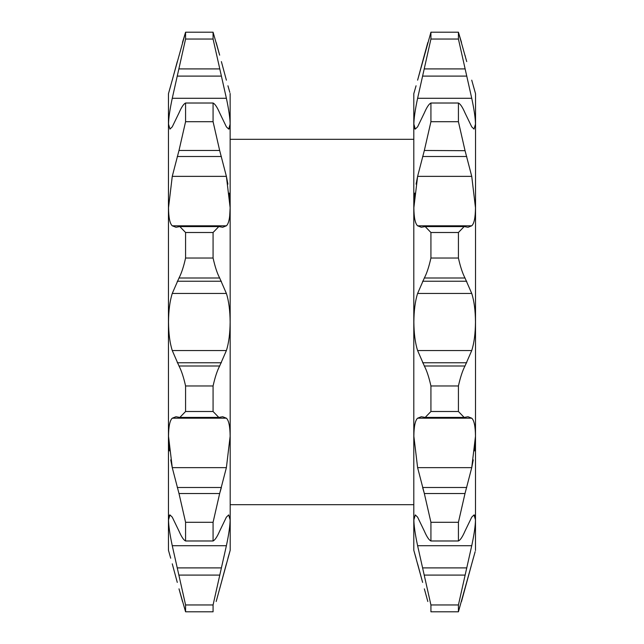 <?xml version="1.0" encoding="UTF-8"?>
<svg xmlns="http://www.w3.org/2000/svg" width="644" height="644" viewBox="0 0 644 644"><rect width="100%" height="100%" fill="white"/><g stroke="black" fill="none" stroke-linecap="round" stroke-linejoin="round"><path stroke-width="0.97" d="M417.61 467.641L471.738 467.641L465 493.521L458.423 522.3L430.925 522.3L424.34 493.521L417.61 467.641L413.859 436.262C413.971 426.376 415.219 420.347 417.61 418.189L421.313 416.74L425.185 417.425L430.925 411.5L458.423 411.5L464.163 417.425L468.035 416.74L471.738 418.189C474.129 420.347 475.377 426.368 475.481 436.262L471.738 467.641L473.268 459.872M458.423 604.957L430.925 604.957L417.61 545.71C415.219 534.544 413.971 525.939 413.859 519.901L415.3 514.91L417.61 517.156L424.34 531.091C426.803 536.774 428.993 540.066 430.925 540.984L458.423 540.984C460.331 540.107 462.521 536.814 465 531.091L471.738 517.156L474.048 514.91L475.481 519.901C475.377 525.923 474.129 534.528 471.738 545.71L458.423 604.957L458.423 611.8L475.159 551.634M416.056 85.781L413.802 93.734L413.802 550.266L422.625 582.401L417.61 563.83M474.572 450.889L475.159 444.698M414.124 127.383L414.929 128.985M473.284 85.765L475.232 92.607M413.859 93.477L414.189 92.358M466.723 61.599L458.423 32.2L458.423 39.043L471.738 98.29C474.129 109.456 475.377 118.061 475.481 124.099L474.048 129.09L471.738 126.844L465 112.909C462.545 107.226 460.355 103.934 458.423 103.016L458.423 121.7L465 150.479L471.738 176.359L475.481 207.738C475.377 217.624 474.129 223.653 471.738 225.811L468.035 227.26L464.163 226.575L458.423 232.5L458.423 258.027C460.331 266.616 462.521 273.273 465 278.007L471.738 293.455C474.129 300.901 475.377 310.416 475.481 322C475.377 333.576 474.129 343.091 471.738 350.545L465 365.993C462.545 370.646 460.355 377.312 458.423 385.973L458.423 411.5M458.423 103.016L430.925 103.016C429.017 103.893 426.827 107.186 424.34 112.909L417.61 126.844L415.3 129.09L413.859 124.099C413.971 118.077 415.219 109.472 417.61 98.29L430.925 39.043L458.423 39.043M458.423 232.5L430.925 232.5L425.185 226.575L421.313 227.26L417.61 225.811C415.219 223.653 413.971 217.632 413.859 207.738L417.61 176.359L424.34 150.479L430.925 121.7L458.423 121.7M170.708 558.219L168.454 550.266L168.454 93.734L185.577 32.2L185.577 39.043L172.262 98.29C169.871 109.456 168.623 118.061 168.519 124.099L169.952 129.09L172.262 126.844L179 112.909C181.455 107.226 183.645 103.934 185.577 103.016L185.577 121.7L179 150.479L172.262 176.359L168.519 207.738C168.623 217.624 169.871 223.653 172.262 225.811L175.965 227.26L179.837 226.575L185.577 232.5L185.577 258.027C183.669 266.616 181.479 273.273 179 278.007L172.262 293.455C169.871 300.901 168.623 310.416 168.519 322C168.623 333.576 169.871 343.091 172.262 350.545L179 365.993C181.455 370.646 183.645 377.312 185.577 385.973L185.577 411.5L179.837 417.425L175.965 416.74L172.262 418.189C169.871 420.347 168.623 426.368 168.519 436.262L172.262 467.641L170.732 459.872M226.39 467.641L172.262 467.641L179 493.521L185.577 522.3L213.075 522.3L219.66 493.521L226.39 467.641L230.141 436.262C230.029 426.376 228.781 420.347 226.39 418.189L222.687 416.74L218.815 417.425L213.075 411.5L185.577 411.5M185.577 522.3L185.577 540.984C183.669 540.107 181.479 536.814 179 531.091L172.262 517.156L169.952 514.91L168.519 519.901C168.623 525.923 169.871 534.528 172.262 545.71L185.577 604.957L185.577 611.8L179 588.841L182.518 601.617M185.577 604.957L213.075 604.957L226.39 545.71C228.781 534.544 230.029 525.939 230.141 519.901L228.701 514.91L226.39 517.156L219.66 531.091C217.197 536.774 215.007 540.066 213.075 540.984L185.577 540.984M168.519 550.523L168.841 551.634M227.936 558.235L229.884 551.393M168.776 516.617L169.581 515.015M185.577 232.5L213.075 232.5L218.815 226.575L222.687 227.26L226.39 225.811C228.781 223.653 230.029 217.632 230.141 207.738L226.39 176.359L227.92 184.128M229.224 193.12L229.811 199.302M227.944 85.781L229.811 92.366M185.577 103.016L213.075 103.016C214.983 103.893 217.173 107.186 219.66 112.909L226.39 126.844L228.701 129.09L230.141 124.099C230.029 118.077 228.781 109.472 226.39 98.29L213.075 39.043L185.577 39.043M185.577 385.973L213.075 385.973C214.983 377.384 217.173 370.727 219.66 365.993L226.39 350.545C228.781 343.099 230.029 333.584 230.141 322C230.029 310.424 228.781 300.909 226.39 293.455L219.66 278.007C217.197 273.354 215.007 266.688 213.075 258.027L185.577 258.027M169.428 450.881L168.841 444.698M177.277 582.401L172.262 563.83L177.277 582.401M230.141 93.477L230.198 550.266L216.167 601.52M213.075 385.973L213.075 411.5M213.075 522.3L213.075 540.984M213.075 604.957L213.075 611.8L185.577 611.8L213.075 611.8M219.66 588.841L226.39 563.83M177.277 487.5L221.375 487.5L220.176 491.718M471.738 80.17L475.546 93.734L475.481 550.523M465.065 150.688L424.34 150.479M458.439 32.264L461.507 42.448M465.129 55.617L465.371 56.535M458.423 385.973L430.925 385.973C429.017 377.384 426.827 370.727 424.34 365.993L417.61 350.545C415.219 343.099 413.971 333.584 413.859 322C413.971 310.424 415.219 300.909 417.61 293.455L424.34 278.007C426.803 273.354 428.993 266.688 430.925 258.027L458.423 258.027M430.925 232.5L430.925 258.027M430.925 103.016L430.925 121.7M458.423 32.2L430.925 32.2L430.925 39.043M430.925 32.2L417.61 80.17L424.34 55.159M424.372 55.038L427.825 42.504M471.738 176.359L417.61 176.359L416.08 184.128M414.776 193.12L414.189 199.302M466.723 487.5L422.625 487.5L423.824 491.718M424.34 588.841L427.833 601.52M416.064 558.235L414.116 551.393M430.925 604.957L430.925 611.8L458.423 611.8L430.925 611.8M430.925 522.3L430.925 540.984M430.925 385.973L430.925 411.5M458.423 522.3L458.423 540.984M473.292 558.219L461.482 601.617M475.224 516.617L474.419 515.015M230.141 207.738L229.675 216.312M229.876 127.383L229.071 128.985M219.628 55.038L216.175 42.504M221.375 61.599L226.39 80.17L221.375 61.599M185.577 32.2L213.075 32.2L219.66 55.159M213.075 32.2L213.075 39.043M213.075 103.016L213.075 121.7L185.577 121.7M172.262 176.359L226.39 176.359L219.66 150.479L213.075 121.7M213.075 232.5L213.075 258.027M170.716 85.765L168.768 92.607M177.277 61.599L172.262 80.17M185.561 32.264L182.494 42.448M417.61 418.189L471.738 418.189M417.61 98.29L471.738 98.29M226.39 545.71L172.262 545.71M226.39 225.811L172.262 225.811M226.39 350.545L172.262 350.545M219.66 365.993L179 365.993M221.375 362.765L177.277 362.765M226.39 293.455L172.262 293.455M221.375 281.235L177.277 281.235M219.66 278.007L179 278.007M221.375 156.5L177.277 156.5M219.66 150.479L179 150.479M226.39 98.29L172.262 98.29M221.375 76.105L177.277 76.105M219.66 68.908L179 68.908M219.66 575.092L179 575.092M221.375 567.895L177.277 567.895M219.66 493.521L179 493.521M226.39 418.189L172.262 418.189M424.34 278.007L465 278.007M422.625 281.235L466.723 281.235M417.61 293.455L471.738 293.455M417.61 350.545L471.738 350.545M422.625 362.765L466.723 362.765M424.34 365.993L465 365.993M417.61 225.811L471.738 225.811M422.625 156.5L466.723 156.5M422.625 76.105L466.723 76.105M424.34 68.908L465 68.908M424.34 575.092L465 575.092M422.625 567.895L466.723 567.895M417.61 545.71L471.738 545.71M424.34 493.521L465 493.521M413.802 504.687L230.198 504.687M218.815 226.575L179.837 226.575M218.815 417.425L179.837 417.425M413.802 139.313L230.198 139.313M425.185 226.575L464.163 226.575M425.185 417.425L464.163 417.425"/></g></svg>

